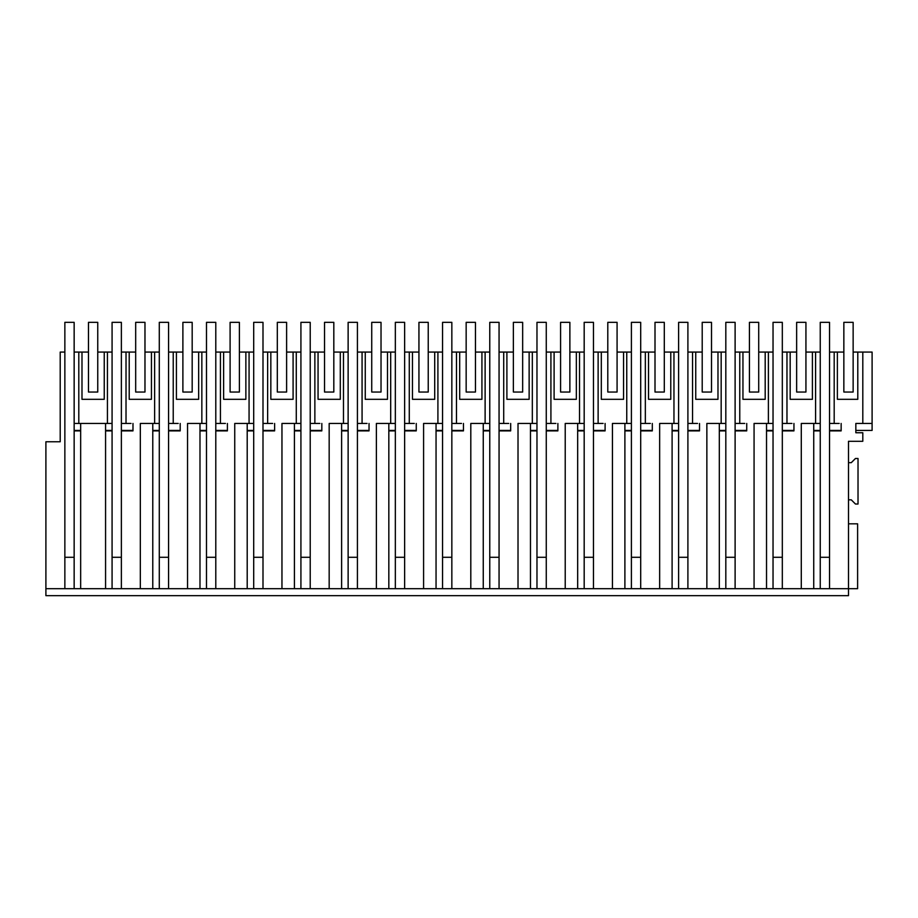 <?xml version="1.0" encoding="UTF-8"?>
<svg xmlns="http://www.w3.org/2000/svg" width="918" height="918" viewBox="0 0 918 918"><rect width="100%" height="100%" fill="white"/><g stroke="black" fill="none" stroke-linecap="round" stroke-linejoin="round"><path stroke-width="1.38" d="M45.9 588.69L64.857 588.69L64.857 352.076L60.209 352.076L60.209 441.765L45.9 441.765L45.9 595.667L848.496 595.667L848.496 588.69L801.288 588.69L801.288 423.45L815.597 423.45L815.597 352.076L820.244 352.076M829.539 352.076L837.377 352.076L837.377 399.319L857.791 399.319L857.791 352.076L853.143 352.076M843.849 392.043L853.143 392.043L853.143 322.333L843.849 322.333L843.849 392.043L843.849 352.076L837.377 352.076M834.198 588.69L848.496 588.69L848.496 441.294L862.805 441.294L862.805 432.745L855.84 432.745L855.84 423.45L872.1 423.45L872.1 352.076L857.791 352.076M74.151 352.076L81.989 352.076L81.989 399.319L104.239 399.319L104.239 352.076L97.756 352.076M88.472 352.076L81.989 352.076M74.151 423.45L107.429 423.45L107.429 352.076L104.239 352.076M107.429 352.076L112.076 352.076M121.371 352.076L129.208 352.076L129.208 399.319L151.447 399.319L151.447 352.076L144.975 352.076M135.68 392.043L144.975 392.043L144.975 322.333L135.68 322.333L135.68 392.043L135.68 352.076L129.208 352.076M801.288 588.69L140.328 588.69L140.328 423.45L154.637 423.45L154.637 352.076L151.447 352.076M154.637 352.076L159.284 352.076M168.579 352.076L176.417 352.076L176.417 399.319L198.655 399.319L198.655 352.076L192.183 352.076M182.889 392.043L192.183 392.043L192.183 322.333L182.889 322.333L182.889 392.043L182.889 352.076L176.417 352.076M187.536 588.69L187.536 423.45L201.845 423.45L201.845 352.076L198.655 352.076M201.845 352.076L206.493 352.076M215.787 352.076L223.625 352.076L223.625 399.319L245.863 399.319L245.863 352.076L239.391 352.076M230.097 392.043L239.391 392.043L239.391 322.333L230.097 322.333L230.097 392.043L230.097 352.076L223.625 352.076M234.744 588.69L234.744 423.45L249.065 423.45L249.065 352.076L245.863 352.076M249.065 352.076L253.701 352.076M262.996 352.076L270.833 352.076L270.833 399.319L293.083 399.319L293.083 352.076L286.611 352.076M277.316 392.043L286.611 392.043L286.611 322.333L277.316 322.333L277.316 392.043L277.316 352.076L270.833 352.076M281.964 588.69L281.964 423.45L296.273 423.45L296.273 352.076L293.083 352.076M296.273 352.076L300.92 352.076M310.215 352.076L318.053 352.076L318.053 399.319L340.291 399.319L340.291 352.076L333.819 352.076M324.524 392.043L333.819 392.043L333.819 322.333L324.524 322.333L324.524 392.043L324.524 352.076L318.053 352.076M329.172 588.69L329.172 423.45L343.481 423.45L343.481 352.076L340.291 352.076M343.481 352.076L348.129 352.076M357.423 352.076L365.261 352.076L365.261 399.319L387.499 399.319L387.499 352.076L381.027 352.076M371.733 392.043L381.027 392.043L381.027 322.333L371.733 322.333L371.733 392.043L371.733 352.076L365.261 352.076M376.38 588.69L376.38 423.45L390.689 423.45L390.689 352.076L387.499 352.076M390.689 352.076L395.337 352.076M404.631 352.076L412.469 352.076L412.469 399.319L434.707 399.319L434.707 352.076L428.236 352.076M418.941 392.043L428.236 392.043L428.236 322.333L418.941 322.333L418.941 392.043L418.941 352.076L412.469 352.076M423.588 588.69L423.588 423.45L437.909 423.45L437.909 352.076L434.707 352.076M437.909 352.076L442.556 352.076M451.84 352.076L459.689 352.076L459.689 399.319L481.927 399.319L481.927 352.076L475.455 352.076M466.16 392.043L475.455 392.043L475.455 322.333L466.16 322.333L466.16 392.043L466.16 352.076L459.689 352.076M470.808 588.69L470.808 423.45L485.117 423.45L485.117 352.076L481.927 352.076M485.117 352.076L489.764 352.076M499.059 352.076L506.897 352.076L506.897 399.319L529.135 399.319L529.135 352.076L522.663 352.076M513.369 392.043L522.663 392.043L522.663 322.333L513.369 322.333L513.369 392.043L513.369 352.076L506.897 352.076M518.016 588.69L518.016 423.45L532.325 423.45L532.325 352.076L529.135 352.076M532.325 352.076L536.973 352.076M546.267 352.076L554.105 352.076L554.105 399.319L576.343 399.319L576.343 352.076L569.871 352.076M560.577 392.043L569.871 392.043L569.871 322.333L560.577 322.333L560.577 392.043L560.577 352.076L554.105 352.076M565.224 588.69L565.224 423.45L579.533 423.45L579.533 352.076L576.343 352.076M579.533 352.076L584.181 352.076M593.476 352.076L601.313 352.076L601.313 399.319L623.563 399.319L623.563 352.076L617.08 352.076M607.796 392.043L617.08 392.043L617.08 322.333L607.796 322.333L607.796 392.043L607.796 352.076L601.313 352.076M612.432 588.69L612.432 423.45L626.753 423.45L626.753 352.076L623.563 352.076M626.753 352.076L631.4 352.076M640.695 352.076L648.533 352.076L648.533 399.319L670.771 399.319L670.771 352.076L664.299 352.076M655.004 392.043L664.299 392.043L664.299 322.333L655.004 322.333L655.004 392.043L655.004 352.076L648.533 352.076M659.652 588.69L659.652 423.45L673.961 423.45L673.961 352.076L670.771 352.076M673.961 352.076L678.609 352.076M687.903 352.076L695.741 352.076L695.741 399.319L717.979 399.319L717.979 352.076L711.507 352.076M702.213 392.043L711.507 392.043L711.507 322.333L702.213 322.333L702.213 392.043L702.213 352.076L695.741 352.076M706.86 588.69L706.86 423.45L721.169 423.45L721.169 352.076L717.979 352.076M721.169 352.076L725.817 352.076M735.111 352.076L742.949 352.076L742.949 399.319L765.187 399.319L765.187 352.076L758.716 352.076M749.421 392.043L758.716 392.043L758.716 322.333L749.421 322.333L749.421 392.043L749.421 352.076L742.949 352.076M754.068 588.69L754.068 423.45L768.389 423.45L768.389 352.076L765.187 352.076M768.389 352.076L773.036 352.076M782.32 352.076L790.168 352.076L790.168 399.319L812.407 399.319L812.407 352.076L805.935 352.076M796.64 392.043L805.935 392.043L805.935 322.333L796.64 322.333L796.64 392.043L796.64 352.076L790.168 352.076M815.597 352.076L812.407 352.076M107.429 423.45L112.076 423.45M121.371 423.45L131.022 423.45M78.799 423.45L78.799 352.076M829.539 423.45L839.19 423.45M815.597 423.45L820.244 423.45M782.32 423.45L791.982 423.45M768.389 423.45L773.036 423.45M735.111 423.45L744.762 423.45M721.169 423.45L725.817 423.45M687.903 423.45L697.554 423.45M673.961 423.45L678.609 423.45M640.695 423.45L650.346 423.45M626.753 423.45L631.4 423.45M593.476 423.45L603.137 423.45M579.533 423.45L584.181 423.45M546.267 423.45L555.918 423.45M532.325 423.45L536.973 423.45M499.059 423.45L508.71 423.45M485.117 423.45L489.764 423.45M451.84 423.45L461.502 423.45M437.909 423.45L442.556 423.45M404.631 423.45L414.282 423.45M390.689 423.45L395.337 423.45M357.423 423.45L367.074 423.45M343.481 423.45L348.129 423.45M310.215 423.45L319.866 423.45M296.273 423.45L300.92 423.45M262.996 423.45L272.657 423.45M249.065 423.45L253.701 423.45M215.787 423.45L225.438 423.45M201.845 423.45L206.493 423.45M168.579 423.45L178.23 423.45M154.637 423.45L159.284 423.45M872.1 423.45L872.1 430.427L855.84 430.427M841.152 430.427L829.539 430.427M820.244 430.427L813.738 430.427M793.944 430.427L782.32 430.427M773.036 430.427L766.53 430.427M746.724 430.427L735.111 430.427M725.817 430.427L719.31 430.427M699.516 430.427L687.903 430.427M678.609 430.427L672.102 430.427M652.308 430.427L640.695 430.427M631.4 430.427L624.894 430.427M605.1 430.427L593.476 430.427M584.181 430.427L577.674 430.427M557.88 430.427L546.267 430.427M536.973 430.427L530.466 430.427M510.672 430.427L499.059 430.427M489.764 430.427L483.258 430.427M463.464 430.427L451.84 430.427M442.556 430.427L436.05 430.427M416.256 430.427L404.631 430.427M395.337 430.427L388.83 430.427M369.036 430.427L357.423 430.427M348.129 430.427L341.622 430.427M321.828 430.427L310.215 430.427M300.92 430.427L294.414 430.427M274.62 430.427L262.996 430.427M253.701 430.427L247.206 430.427M227.4 430.427L215.787 430.427M206.493 430.427L199.986 430.427M180.192 430.427L168.579 430.427M159.284 430.427L152.778 430.427M132.984 430.427L121.371 430.427M112.076 430.427L105.57 430.427M80.658 430.427L74.151 430.427M855.84 423.45L857.802 423.45M64.857 557.283L74.151 557.283L74.151 588.69L64.857 588.69M105.57 423.45L105.57 588.69L74.151 588.69L74.151 430.886L80.658 430.886L80.658 423.45M80.658 588.69L80.658 430.886M105.57 588.69L112.076 588.69L112.076 430.886L105.57 430.886M140.328 588.69L121.371 588.69L121.371 430.886L132.984 430.886L132.984 423.45M848.496 523.822L857.607 523.822L857.607 588.69L848.496 588.69M121.371 588.69L112.076 588.69M834.187 423.45L834.187 352.076M862.805 352.076L862.805 423.45M829.539 588.69L829.539 430.886L841.152 430.886L841.152 423.45M848.496 462.672L851.284 462.672L855.461 458.484L858.02 458.484L858.02 504.028L855.461 504.028L851.284 499.84L848.496 499.84M813.738 588.69L813.738 430.886L820.244 430.886L820.244 588.69M126.018 423.45L126.018 352.076M152.778 588.69L152.778 423.45M168.579 588.69L168.579 430.886L180.192 430.886L180.192 423.45M152.778 430.886L159.284 430.886L159.284 547.989M168.579 430.886L168.579 322.333L159.284 322.333L159.284 588.69L159.284 430.886M173.227 423.45L173.227 352.076M199.986 588.69L199.986 423.45M215.787 588.69L215.787 430.886L227.4 430.886L227.412 423.45M199.986 430.886L206.493 430.886L206.493 547.989M215.787 430.886L215.787 322.333L206.493 322.333L206.493 588.69L206.493 430.886M220.435 423.45L220.435 352.076M247.206 588.69L247.206 423.45M262.996 588.69L262.996 430.886L274.62 430.886L274.62 423.45M247.206 430.886L253.701 430.886L253.701 547.989M262.996 430.886L262.996 322.333L253.701 322.333L253.701 588.69L253.701 430.886M267.643 423.45L267.643 352.076M294.414 588.69L294.414 423.45M310.215 588.69L310.215 430.886L321.828 430.886L321.828 423.45M294.414 430.886L300.92 430.886L300.92 547.989M310.215 430.886L310.215 322.333L300.92 322.333L300.92 588.69L300.92 430.886M314.863 423.45L314.863 352.076M341.622 588.69L341.622 423.45M357.423 588.69L357.423 430.886L369.036 430.886L369.036 423.45M341.622 430.886L348.129 430.886L348.129 547.989M357.423 430.886L357.423 322.333L348.129 322.333L348.129 588.69L348.129 430.886M362.071 423.45L362.071 352.076M388.83 588.69L388.83 423.45M404.631 588.69L404.631 430.886L416.256 430.886L416.256 423.45M388.83 430.886L395.337 430.886L395.337 547.989M404.631 430.886L404.631 322.333L395.337 322.333L395.337 588.69L395.337 430.886M409.279 423.45L409.279 352.076M436.05 588.69L436.05 423.45M451.84 588.69L451.84 430.886L463.464 430.886L463.464 423.45M436.05 430.886L442.556 430.886L442.556 547.989M451.84 430.886L451.84 322.333L442.556 322.333L442.556 588.69L442.556 430.886M456.487 423.45L456.487 352.076M483.258 588.69L483.258 423.45M499.059 588.69L499.059 430.886L510.672 430.886L510.672 423.45M483.258 430.886L489.764 430.886L489.764 547.989M499.059 430.886L499.059 322.333L489.764 322.333L489.764 588.69L489.764 430.886M503.707 423.45L503.707 352.076M530.466 588.69L530.466 423.45M546.267 588.69L546.267 430.886L557.88 430.886L557.88 423.45M530.466 430.886L536.973 430.886L536.973 547.989M546.267 430.886L546.267 322.333L536.973 322.333L536.973 588.69L536.973 430.886M550.915 423.45L550.915 352.076M577.674 588.69L577.674 423.45M593.476 588.69L593.476 430.886L605.1 430.886L605.1 423.45M577.674 430.886L584.181 430.886L584.181 547.989M593.476 430.886L593.476 322.333L584.181 322.333L584.181 588.69L584.181 430.886M598.123 423.45L598.123 352.076M624.894 588.69L624.894 423.45M640.695 588.69L640.695 430.886L652.308 430.886L652.308 423.45M624.894 430.886L631.4 430.886L631.4 547.989M640.695 430.886L640.695 322.333L631.4 322.333L631.4 588.69L631.4 430.886M645.343 423.45L645.343 352.076M672.102 588.69L672.102 423.45M687.903 588.69L687.903 430.886L699.516 430.886L699.516 423.45M672.102 430.886L678.609 430.886L678.609 547.989M687.903 430.886L687.903 322.333L678.609 322.333L678.609 588.69L678.609 430.886M692.551 423.45L692.551 352.076M719.31 588.69L719.31 423.45M735.111 588.69L735.111 430.886L746.724 430.886L746.736 423.45M719.31 430.886L725.817 430.886L725.817 547.989M735.111 430.886L735.111 322.333L725.817 322.333L725.817 588.69L725.817 430.886M739.759 423.45L739.759 352.076M766.53 588.69L766.53 423.45M782.32 588.69L782.32 430.886L793.944 430.886L793.944 423.45M766.53 430.886L773.036 430.886L773.036 547.989M782.32 430.886L782.32 322.333L773.036 322.333L773.036 588.69L773.036 430.886M786.967 423.45L786.967 352.076M813.738 430.886L813.738 423.45M74.151 430.886L74.151 322.333L64.857 322.333L64.857 352.076M97.756 322.333L97.756 392.043L88.472 392.043L88.472 322.333L97.756 322.333M121.371 430.886L121.371 322.333L112.076 322.333L112.076 557.283L121.371 557.283M159.284 557.283L168.579 557.283M206.493 557.283L215.787 557.283M253.701 557.283L262.996 557.283M300.92 557.283L310.215 557.283M348.129 557.283L357.423 557.283M395.337 557.283L404.631 557.283M442.556 557.283L451.84 557.283M489.764 557.283L499.059 557.283M536.973 557.283L546.267 557.283M584.181 557.283L593.476 557.283M631.4 557.283L640.695 557.283M678.609 557.283L687.903 557.283M725.817 557.283L735.111 557.283M773.036 557.283L782.32 557.283M829.539 430.886L829.539 322.333L820.244 322.333L820.244 557.283L829.539 557.283"/></g></svg>
